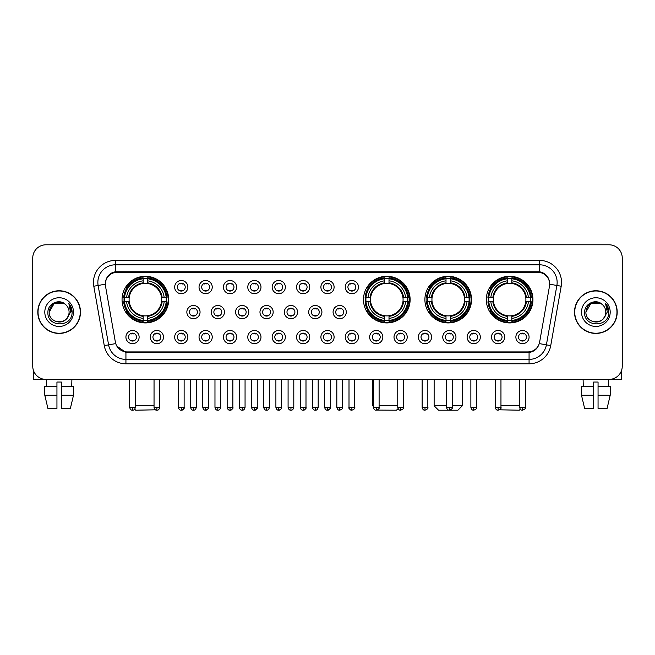 <?xml version="1.0" encoding="UTF-8"?>
<svg xmlns="http://www.w3.org/2000/svg" width="655" height="655" viewBox="0 0 655 655"><rect width="100%" height="100%" fill="white"/><g stroke="black" fill="none" stroke-linecap="round" stroke-linejoin="round"><path stroke-width="0.98" d="M363.484 299.605A23.318 23.318 0 0 0 386.802 322.923A23.318 23.318 0 0 0 410.12 299.605A23.318 23.318 0 0 0 386.802 276.295A23.318 23.318 0 0 0 363.484 299.605M424.899 299.605A23.318 23.318 0 0 0 448.217 322.923A23.318 23.318 0 0 0 471.534 299.605A23.318 23.318 0 0 0 448.217 276.295A23.318 23.318 0 0 0 424.899 299.605M486.313 299.605A23.318 23.318 0 0 0 509.631 322.923A23.318 23.318 0 0 0 532.949 299.605A23.318 23.318 0 0 0 509.631 276.295A23.318 23.318 0 0 0 486.313 299.605M122.051 299.605A23.318 23.318 0 0 0 145.369 322.923A23.318 23.318 0 0 0 168.687 299.605A23.318 23.318 0 0 0 145.369 276.295A23.318 23.318 0 0 0 122.051 299.605M163.496 337.088A6.599 6.599 0 0 1 156.897 343.687A6.599 6.599 0 0 1 150.298 337.088A6.599 6.599 0 0 1 156.897 330.488A6.599 6.599 0 0 1 163.496 337.088M152.934 337.088A3.963 3.963 0 0 0 156.897 341.05A3.963 3.963 0 0 0 160.86 337.088A3.963 3.963 0 0 0 156.897 333.133A3.963 3.963 0 0 0 152.934 337.088M187.87 337.088A6.599 6.599 0 0 1 181.271 343.687A6.599 6.599 0 0 1 174.672 337.088A6.599 6.599 0 0 1 181.271 330.488A6.599 6.599 0 0 1 187.87 337.088M177.309 337.088A3.963 3.963 0 0 0 181.271 341.05A3.963 3.963 0 0 0 185.226 337.088A3.963 3.963 0 0 0 181.271 333.133A3.963 3.963 0 0 0 177.309 337.088M212.236 337.088A6.599 6.599 0 0 1 205.637 343.687A6.599 6.599 0 0 1 199.038 337.088A6.599 6.599 0 0 1 205.637 330.488A6.599 6.599 0 0 1 212.236 337.088M201.683 337.088A3.963 3.963 0 0 0 205.637 341.05A3.963 3.963 0 0 0 209.6 337.088A3.963 3.963 0 0 0 205.637 333.133A3.963 3.963 0 0 0 201.683 337.088M236.611 337.088A6.599 6.599 0 0 1 230.011 343.687A6.599 6.599 0 0 1 223.412 337.088A6.599 6.599 0 0 1 230.011 330.488A6.599 6.599 0 0 1 236.611 337.088M226.057 337.088A3.963 3.963 0 0 0 230.011 341.05A3.963 3.963 0 0 0 233.974 337.088A3.963 3.963 0 0 0 230.011 333.133A3.963 3.963 0 0 0 226.057 337.088M260.985 337.088A6.599 6.599 0 0 1 254.386 343.687A6.599 6.599 0 0 1 247.786 337.088A6.599 6.599 0 0 1 254.386 330.488A6.599 6.599 0 0 1 260.985 337.088M250.423 337.088A3.963 3.963 0 0 0 254.386 341.05A3.963 3.963 0 0 0 258.34 337.088A3.963 3.963 0 0 0 254.386 333.133A3.963 3.963 0 0 0 250.423 337.088M285.359 337.088A6.599 6.599 0 0 1 278.76 343.687A6.599 6.599 0 0 1 272.161 337.088A6.599 6.599 0 0 1 278.76 330.488A6.599 6.599 0 0 1 285.359 337.088M274.797 337.088A3.963 3.963 0 0 0 278.76 341.05A3.963 3.963 0 0 0 282.714 337.088A3.963 3.963 0 0 0 278.76 333.133A3.963 3.963 0 0 0 274.797 337.088M309.725 337.088A6.599 6.599 0 0 1 303.126 343.687A6.599 6.599 0 0 1 296.527 337.088A6.599 6.599 0 0 1 303.126 330.488A6.599 6.599 0 0 1 309.725 337.088M299.171 337.088A3.963 3.963 0 0 0 303.126 341.05A3.963 3.963 0 0 0 307.089 337.088A3.963 3.963 0 0 0 303.126 333.133A3.963 3.963 0 0 0 299.171 337.088M334.099 337.088A6.599 6.599 0 0 1 327.5 343.687A6.599 6.599 0 0 1 320.901 337.088A6.599 6.599 0 0 1 327.5 330.488A6.599 6.599 0 0 1 334.099 337.088M323.537 337.088A3.963 3.963 0 0 0 327.5 341.05A3.963 3.963 0 0 0 331.463 337.088A3.963 3.963 0 0 0 327.5 333.133A3.963 3.963 0 0 0 323.537 337.088M358.473 337.088A6.599 6.599 0 0 1 351.874 343.687A6.599 6.599 0 0 1 345.275 337.088A6.599 6.599 0 0 1 351.874 330.488A6.599 6.599 0 0 1 358.473 337.088M347.911 337.088A3.963 3.963 0 0 0 351.874 341.05A3.963 3.963 0 0 0 355.829 337.088A3.963 3.963 0 0 0 351.874 333.133A3.963 3.963 0 0 0 347.911 337.088M382.839 337.088A6.599 6.599 0 0 1 376.24 343.687A6.599 6.599 0 0 1 369.641 337.088A6.599 6.599 0 0 1 376.24 330.488A6.599 6.599 0 0 1 382.839 337.088M372.286 337.088A3.963 3.963 0 0 0 376.24 341.05A3.963 3.963 0 0 0 380.203 337.088A3.963 3.963 0 0 0 376.24 333.133A3.963 3.963 0 0 0 372.286 337.088M407.214 337.088A6.599 6.599 0 0 1 400.614 343.687A6.599 6.599 0 0 1 394.015 337.088A6.599 6.599 0 0 1 400.614 330.488A6.599 6.599 0 0 1 407.214 337.088M396.66 337.088A3.963 3.963 0 0 0 400.614 341.05A3.963 3.963 0 0 0 404.577 337.088A3.963 3.963 0 0 0 400.614 333.133A3.963 3.963 0 0 0 396.66 337.088M431.588 337.088A6.599 6.599 0 0 1 424.989 343.687A6.599 6.599 0 0 1 418.389 337.088A6.599 6.599 0 0 1 424.989 330.488A6.599 6.599 0 0 1 431.588 337.088M421.026 337.088A3.963 3.963 0 0 0 424.989 341.05A3.963 3.963 0 0 0 428.943 337.088A3.963 3.963 0 0 0 424.989 333.133A3.963 3.963 0 0 0 421.026 337.088M455.962 337.088A6.599 6.599 0 0 1 449.363 343.687A6.599 6.599 0 0 1 442.764 337.088A6.599 6.599 0 0 1 449.363 330.488A6.599 6.599 0 0 1 455.962 337.088M445.4 337.088A3.963 3.963 0 0 0 449.363 341.05A3.963 3.963 0 0 0 453.317 337.088A3.963 3.963 0 0 0 449.363 333.133A3.963 3.963 0 0 0 445.4 337.088M480.328 337.088A6.599 6.599 0 0 1 473.729 343.687A6.599 6.599 0 0 1 467.13 337.088A6.599 6.599 0 0 1 473.729 330.488A6.599 6.599 0 0 1 480.328 337.088M469.774 337.088A3.963 3.963 0 0 0 473.729 341.05A3.963 3.963 0 0 0 477.692 337.088A3.963 3.963 0 0 0 473.729 333.133A3.963 3.963 0 0 0 469.774 337.088M504.702 337.088A6.599 6.599 0 0 1 498.103 343.687A6.599 6.599 0 0 1 491.504 337.088A6.599 6.599 0 0 1 498.103 330.488A6.599 6.599 0 0 1 504.702 337.088M494.14 337.088A3.963 3.963 0 0 0 498.103 341.05A3.963 3.963 0 0 0 502.066 337.088A3.963 3.963 0 0 0 498.103 333.133A3.963 3.963 0 0 0 494.14 337.088M529.076 337.088A6.599 6.599 0 0 1 522.477 343.687A6.599 6.599 0 0 1 515.878 337.088A6.599 6.599 0 0 1 522.477 330.488A6.599 6.599 0 0 1 529.076 337.088M518.514 337.088A3.963 3.963 0 0 0 522.477 341.05A3.963 3.963 0 0 0 526.432 337.088A3.963 3.963 0 0 0 522.477 333.133A3.963 3.963 0 0 0 518.514 337.088M139.122 337.088A6.599 6.599 0 0 1 132.523 343.687A6.599 6.599 0 0 1 125.924 337.088A6.599 6.599 0 0 1 132.523 330.488A6.599 6.599 0 0 1 139.122 337.088M128.568 337.088A3.963 3.963 0 0 0 132.523 341.05A3.963 3.963 0 0 0 136.486 337.088A3.963 3.963 0 0 0 132.523 333.133A3.963 3.963 0 0 0 128.568 337.088M200.053 312.099A6.599 6.599 0 0 1 193.454 318.698A6.599 6.599 0 0 1 186.855 312.099A6.599 6.599 0 0 1 193.454 305.5A6.599 6.599 0 0 1 200.053 312.099M189.492 312.099A3.963 3.963 0 0 0 193.454 316.062A3.963 3.963 0 0 0 197.417 312.099A3.963 3.963 0 0 0 193.454 308.145A3.963 3.963 0 0 0 189.492 312.099M224.428 312.099A6.599 6.599 0 0 1 217.828 318.698A6.599 6.599 0 0 1 211.229 312.099A6.599 6.599 0 0 1 217.828 305.5A6.599 6.599 0 0 1 224.428 312.099M213.866 312.099A3.963 3.963 0 0 0 217.828 316.062A3.963 3.963 0 0 0 221.783 312.099A3.963 3.963 0 0 0 217.828 308.145A3.963 3.963 0 0 0 213.866 312.099M248.794 312.099A6.599 6.599 0 0 1 242.194 318.698A6.599 6.599 0 0 1 235.603 312.099A6.599 6.599 0 0 1 242.194 305.5A6.599 6.599 0 0 1 248.794 312.099M238.24 312.099A3.963 3.963 0 0 0 242.194 316.062A3.963 3.963 0 0 0 246.157 312.099A3.963 3.963 0 0 0 242.194 308.145A3.963 3.963 0 0 0 238.24 312.099M273.168 312.099A6.599 6.599 0 0 1 266.569 318.698A6.599 6.599 0 0 1 259.969 312.099A6.599 6.599 0 0 1 266.569 305.5A6.599 6.599 0 0 1 273.168 312.099M262.614 312.099A3.963 3.963 0 0 0 266.569 316.062A3.963 3.963 0 0 0 270.531 312.099A3.963 3.963 0 0 0 266.569 308.145A3.963 3.963 0 0 0 262.614 312.099M297.542 312.099A6.599 6.599 0 0 1 290.943 318.698A6.599 6.599 0 0 1 284.344 312.099A6.599 6.599 0 0 1 290.943 305.5A6.599 6.599 0 0 1 297.542 312.099M286.98 312.099A3.963 3.963 0 0 0 290.943 316.062A3.963 3.963 0 0 0 294.906 312.099A3.963 3.963 0 0 0 290.943 308.145A3.963 3.963 0 0 0 286.98 312.099M321.916 312.099A6.599 6.599 0 0 1 315.317 318.698A6.599 6.599 0 0 1 308.718 312.099A6.599 6.599 0 0 1 315.317 305.5A6.599 6.599 0 0 1 321.916 312.099M311.354 312.099A3.963 3.963 0 0 0 315.317 316.062A3.963 3.963 0 0 0 319.272 312.099A3.963 3.963 0 0 0 315.317 308.145A3.963 3.963 0 0 0 311.354 312.099M346.282 312.099A6.599 6.599 0 0 1 339.683 318.698A6.599 6.599 0 0 1 333.084 312.099A6.599 6.599 0 0 1 339.683 305.5A6.599 6.599 0 0 1 346.282 312.099M335.728 312.099A3.963 3.963 0 0 0 339.683 316.062A3.963 3.963 0 0 0 343.646 312.099A3.963 3.963 0 0 0 339.683 308.145A3.963 3.963 0 0 0 335.728 312.099M187.87 287.111A6.599 6.599 0 0 1 181.271 293.71A6.599 6.599 0 0 1 174.672 287.111A6.599 6.599 0 0 1 181.271 280.512A6.599 6.599 0 0 1 187.87 287.111M177.309 287.111A3.963 3.963 0 0 0 181.271 291.074A3.963 3.963 0 0 0 185.226 287.111A3.963 3.963 0 0 0 181.271 283.156A3.963 3.963 0 0 0 177.309 287.111M212.236 287.111A6.599 6.599 0 0 1 205.637 293.71A6.599 6.599 0 0 1 199.038 287.111A6.599 6.599 0 0 1 205.637 280.512A6.599 6.599 0 0 1 212.236 287.111M201.683 287.111A3.963 3.963 0 0 0 205.637 291.074A3.963 3.963 0 0 0 209.6 287.111A3.963 3.963 0 0 0 205.637 283.156A3.963 3.963 0 0 0 201.683 287.111M236.611 287.111A6.599 6.599 0 0 1 230.011 293.71A6.599 6.599 0 0 1 223.412 287.111A6.599 6.599 0 0 1 230.011 280.512A6.599 6.599 0 0 1 236.611 287.111M226.057 287.111A3.963 3.963 0 0 0 230.011 291.074A3.963 3.963 0 0 0 233.974 287.111A3.963 3.963 0 0 0 230.011 283.156A3.963 3.963 0 0 0 226.057 287.111M260.985 287.111A6.599 6.599 0 0 1 254.386 293.71A6.599 6.599 0 0 1 247.786 287.111A6.599 6.599 0 0 1 254.386 280.512A6.599 6.599 0 0 1 260.985 287.111M250.423 287.111A3.963 3.963 0 0 0 254.386 291.074A3.963 3.963 0 0 0 258.34 287.111A3.963 3.963 0 0 0 254.386 283.156A3.963 3.963 0 0 0 250.423 287.111M285.359 287.111A6.599 6.599 0 0 1 278.76 293.71A6.599 6.599 0 0 1 272.161 287.111A6.599 6.599 0 0 1 278.76 280.512A6.599 6.599 0 0 1 285.359 287.111M274.797 287.111A3.963 3.963 0 0 0 278.76 291.074A3.963 3.963 0 0 0 282.714 287.111A3.963 3.963 0 0 0 278.76 283.156A3.963 3.963 0 0 0 274.797 287.111M309.725 287.111A6.599 6.599 0 0 1 303.126 293.71A6.599 6.599 0 0 1 296.527 287.111A6.599 6.599 0 0 1 303.126 280.512A6.599 6.599 0 0 1 309.725 287.111M299.171 287.111A3.963 3.963 0 0 0 303.126 291.074A3.963 3.963 0 0 0 307.089 287.111A3.963 3.963 0 0 0 303.126 283.156A3.963 3.963 0 0 0 299.171 287.111M334.099 287.111A6.599 6.599 0 0 1 327.5 293.71A6.599 6.599 0 0 1 320.901 287.111A6.599 6.599 0 0 1 327.5 280.512A6.599 6.599 0 0 1 334.099 287.111M323.537 287.111A3.963 3.963 0 0 0 327.5 291.074A3.963 3.963 0 0 0 331.463 287.111A3.963 3.963 0 0 0 327.5 283.156A3.963 3.963 0 0 0 323.537 287.111M358.473 287.111A6.599 6.599 0 0 1 351.874 293.71A6.599 6.599 0 0 1 345.275 287.111A6.599 6.599 0 0 1 351.874 280.512A6.599 6.599 0 0 1 358.473 287.111M347.911 287.111A3.963 3.963 0 0 0 351.874 291.074A3.963 3.963 0 0 0 355.829 287.111A3.963 3.963 0 0 0 351.874 283.156A3.963 3.963 0 0 0 347.911 287.111M105.52 286.227A11.88 11.88 0 0 1 117.212 272.292L537.788 272.292A11.88 11.88 0 0 1 549.48 286.227L539.63 342.098A11.88 11.88 0 0 1 527.93 351.915L127.07 351.915A11.88 11.88 0 0 1 115.37 342.098L105.52 286.227M124.147 301.808A21.337 21.337 0 0 1 124.147 297.411M488.409 301.808A21.337 21.337 0 0 1 488.409 297.411M426.994 301.808A21.337 21.337 0 0 1 426.994 297.411M365.58 301.808A21.337 21.337 0 0 1 365.58 297.411M37.81 312.099A21.337 21.337 0 0 0 59.146 333.436A21.337 21.337 0 0 0 80.483 312.099A21.337 21.337 0 0 0 59.146 290.763A21.337 21.337 0 0 0 37.81 312.099M574.517 312.099A21.337 21.337 0 0 0 595.853 333.436A21.337 21.337 0 0 0 617.19 312.099A21.337 21.337 0 0 0 595.853 290.763A21.337 21.337 0 0 0 574.517 312.099M105.389 282.411L105.357 284.188L105.389 282.411C106.306 276.557 109.663 273.012 115.452 271.76L539.548 271.76C545.328 273.004 548.685 276.549 549.611 282.411L549.643 284.188M115.452 260.412L539.548 260.412A22 22 0 0 1 561.204 286.227L550.732 345.619A22 22 0 0 1 529.068 363.795L125.932 363.795A22 22 0 0 1 104.268 345.619L93.796 286.227A22 22 0 0 1 115.452 260.412L115.452 264.808L539.548 264.808A17.595 17.595 0 0 1 556.873 285.465L546.401 344.849A17.595 17.595 0 0 1 529.068 359.398L125.932 359.398A17.595 17.595 0 0 1 108.599 344.849L98.127 285.465A17.595 17.595 0 0 1 115.452 264.808L115.55 271.743M108.558 275.37L111.718 272.979M111.825 272.922L114.895 271.858M529.068 363.795L529.068 352.496C534.3 351.629 537.681 348.656 539.221 343.588C537.689 348.656 534.308 351.62 529.068 352.496L127.299 352.578L125.932 352.496L116.664 345.979M548.472 278.334L549.611 282.411M622.25 257.988A13.198 13.198 0 0 0 609.052 244.798L45.948 244.798A13.198 13.198 0 0 0 32.75 257.988L32.75 366.21A13.198 13.198 0 0 0 45.948 379.409L609.052 379.409A13.198 13.198 0 0 0 622.25 366.21L622.25 257.988L622.25 366.21M539.27 343.597L546.401 344.849L556.873 285.465L561.204 286.227M32.75 257.988L32.75 366.21M609.052 244.798L45.948 244.798M45.948 379.409L609.052 379.409M80.262 312.099A21.116 21.116 0 0 0 59.146 290.984A21.116 21.116 0 0 0 38.031 312.099A21.116 21.116 0 0 0 59.146 333.223A21.116 21.116 0 0 0 80.262 312.099M65.656 304.591A9.94 9.94 0 0 1 69.086 312.099C69.7 324.929 48.593 324.929 49.207 312.099L54.177 303.494L64.116 303.494L65.656 304.591C59.556 298.197 47.807 303.462 47.921 312.099C46.8 327.451 71.69 327.852 72.091 312.844L72.115 312.099C72.075 308.841 70.994 305.975 68.857 303.511L70.568 312.099L66.761 318.494A9.94 9.94 0 0 0 69.086 312.099C69.7 324.929 48.593 324.929 49.207 312.099C50.173 304.96 54.267 301.734 61.496 302.438M66.761 318.494C61.488 325.625 48.683 321.065 49.207 312.099M44.802 312.099A14.345 14.345 0 0 0 59.146 326.444A14.345 14.345 0 0 0 73.491 312.099A14.345 14.345 0 0 0 59.146 297.763A14.345 14.345 0 0 0 44.802 312.099M68.955 303.617L72.107 312.476M33.626 370.951L33.626 379.409L84.659 379.409M44.794 386.45L44.794 395.252L47.921 408.45L44.794 395.252L44.794 386.45L56.944 386.45L56.944 382.053L61.349 382.053L61.349 386.45L73.499 386.45L73.499 395.252L70.372 408.45L73.499 395.252L61.349 395.252L61.349 386.45L61.349 408.45L70.372 408.45M71.903 379.409L71.714 386.45M56.944 386.45L56.944 408.45L47.921 408.45M44.794 395.252L56.944 395.252M46.39 379.409L46.579 386.45M616.969 312.099A21.116 21.116 0 0 0 595.853 290.984A21.116 21.116 0 0 0 574.738 312.099A21.116 21.116 0 0 0 595.853 333.223A21.116 21.116 0 0 0 616.969 312.099M602.371 304.591A9.94 9.94 0 0 1 605.793 312.099C606.407 324.929 585.3 324.929 585.914 312.099L590.884 303.494L600.823 303.494L602.371 304.591C596.263 298.197 584.522 303.462 584.628 312.099C583.515 327.451 608.397 327.852 608.798 312.844L608.822 312.099C608.782 308.841 607.701 305.975 605.564 303.511L607.283 312.099L603.476 318.494A9.94 9.94 0 0 0 605.793 312.099C606.407 324.929 585.3 324.929 585.914 312.099C586.88 304.96 590.974 301.734 598.203 302.438M603.476 318.494C598.195 325.625 585.398 321.065 585.914 312.099M581.509 312.099A14.345 14.345 0 0 0 595.853 326.444A14.345 14.345 0 0 0 610.198 312.099A14.345 14.345 0 0 0 595.853 297.763A14.345 14.345 0 0 0 581.509 312.099M605.662 303.617L608.814 312.476M155.448 409.809L135.691 410.202L134.693 409.211M135.388 405.805L154.04 405.805M147.572 320.434L147.572 321.318A21.82 21.82 0 0 0 167.082 301.808L166.198 301.808A20.944 20.944 0 0 1 147.572 320.434L147.572 318.395A18.913 18.913 0 0 0 164.159 301.808L161.498 301.808A16.277 16.277 0 0 0 147.572 283.484L147.572 278.784A20.944 20.944 0 0 1 166.198 297.411L167.082 297.411A21.82 21.82 0 0 0 147.572 277.9L147.572 278.784M124.548 301.808L123.664 301.808A21.82 21.82 0 0 0 143.175 321.318L143.175 320.434A20.944 20.944 0 0 1 124.548 301.808L126.579 301.808A18.913 18.913 0 0 0 143.175 318.395L143.175 315.735A16.277 16.277 0 0 0 161.498 301.808L162.145 301.808A16.924 16.924 0 0 1 147.572 316.39L147.572 318.395M143.175 278.784L143.175 277.9A21.82 21.82 0 0 0 123.664 297.411L124.548 297.411A20.944 20.944 0 0 1 143.175 278.784L143.175 280.823A18.913 18.913 0 0 0 126.579 297.411L129.24 297.411A16.277 16.277 0 0 0 143.175 315.735L143.175 316.39A16.924 16.924 0 0 1 128.593 301.808L126.579 301.808M124.589 301.808A20.895 20.895 0 0 1 124.589 297.411M147.572 278.825A20.895 20.895 0 0 0 143.175 278.825M166.149 297.411A20.895 20.895 0 0 1 166.149 301.808M166.198 297.411L164.159 297.411A18.913 18.913 0 0 0 147.572 280.823M164.159 301.808L166.198 301.808M143.175 318.395L143.175 320.434M161.498 297.411L164.159 297.411M161.498 301.808A16.277 16.277 0 0 1 147.572 315.735L147.572 316.39M143.175 315.735A16.277 16.277 0 0 1 129.24 301.808L128.593 301.808M147.572 320.385A20.895 20.895 0 0 1 143.175 320.385M126.579 297.411L124.548 297.411M143.175 283.451L143.175 280.823M147.572 283.484A16.277 16.277 0 0 0 129.24 297.411L128.593 297.411A16.924 16.924 0 0 1 143.175 282.829M147.572 283.451L147.572 282.829A16.924 16.924 0 0 1 162.145 297.411M127.07 287.733L125.817 287.733A22.876 22.876 0 0 1 168.245 299.605A22.876 22.876 0 0 1 125.817 311.485L127.07 311.485M398.06 408.63L396.48 410.202L377.018 410.095M379.106 405.805L397.757 405.805M389.005 320.434L389.005 321.318A21.82 21.82 0 0 0 408.507 301.808L407.623 301.808A20.944 20.944 0 0 1 389.005 320.434L389.005 318.395A18.913 18.913 0 0 0 405.592 301.808L402.931 301.808A16.277 16.277 0 0 0 389.005 283.484L389.005 278.784A20.944 20.944 0 0 1 407.623 297.411L408.507 297.411A21.82 21.82 0 0 0 389.005 277.9L389.005 278.784M365.981 301.808L365.089 301.808A21.82 21.82 0 0 0 384.6 321.318L384.6 320.434A20.944 20.944 0 0 1 365.981 301.808L368.012 301.808A18.913 18.913 0 0 0 384.6 318.395L384.6 315.735A16.277 16.277 0 0 0 402.931 301.808L403.578 301.808A16.924 16.924 0 0 1 389.005 316.39L389.005 318.395M384.6 278.784L384.6 277.9A21.82 21.82 0 0 0 365.089 297.411L365.981 297.411A20.944 20.944 0 0 1 384.6 278.784L384.6 280.823A18.913 18.913 0 0 0 368.012 297.411L370.673 297.411A16.277 16.277 0 0 0 384.6 315.735L384.6 316.39A16.924 16.924 0 0 1 370.026 301.808L368.012 301.808M366.022 301.808A20.895 20.895 0 0 1 366.022 297.411M389.005 278.825A20.895 20.895 0 0 0 384.6 278.825M407.582 297.411A20.895 20.895 0 0 1 407.582 301.808M407.623 297.411L405.592 297.411A18.913 18.913 0 0 0 389.005 280.823M405.592 301.808L407.623 301.808M384.6 318.395L384.6 320.434M402.931 297.411L405.592 297.411M402.931 301.808A16.277 16.277 0 0 1 389.005 315.735L389.005 316.39M384.6 315.735A16.277 16.277 0 0 1 370.673 301.808L370.026 301.808M389.005 320.385A20.895 20.895 0 0 1 384.6 320.385M368.012 297.411L365.981 297.411M384.6 283.451L384.6 280.823M389.005 283.484A16.277 16.277 0 0 0 370.673 297.411L370.026 297.411A16.924 16.924 0 0 1 384.6 282.829M389.005 283.451L389.005 282.829A16.924 16.924 0 0 1 403.578 297.411M372.728 379.409L372.728 405.805L373.383 405.805M368.495 287.733L367.25 287.733A22.876 22.876 0 0 1 409.678 299.605A22.876 22.876 0 0 1 367.25 311.485L368.495 311.485M452.22 405.805L462.291 405.805L457.894 410.202L438.539 410.202L434.134 405.805L446.497 405.805M450.419 320.434L450.419 321.318A21.82 21.82 0 0 0 469.922 301.808L469.037 301.808A20.944 20.944 0 0 1 450.419 320.434L450.419 318.395A18.913 18.913 0 0 0 467.007 301.808L464.346 301.808A16.277 16.277 0 0 0 450.419 283.484L450.419 278.784A20.944 20.944 0 0 1 469.037 297.411L469.922 297.411A21.82 21.82 0 0 0 450.419 277.9L450.419 278.784M427.387 301.808L426.503 301.808A21.82 21.82 0 0 0 446.014 321.318L446.014 320.434A20.944 20.944 0 0 1 427.387 301.808L429.426 301.808A18.913 18.913 0 0 0 446.014 318.395L446.014 315.735A16.277 16.277 0 0 0 464.346 301.808L464.993 301.808A16.924 16.924 0 0 1 450.419 316.39L450.419 318.395M446.014 278.784L446.014 277.9A21.82 21.82 0 0 0 426.503 297.411L427.387 297.411A20.944 20.944 0 0 1 446.014 278.784L446.014 280.823A18.913 18.913 0 0 0 429.426 297.411L432.087 297.411A16.277 16.277 0 0 0 446.014 315.735L446.014 316.39A16.924 16.924 0 0 1 431.44 301.808L429.426 301.808M427.437 301.808A20.895 20.895 0 0 1 427.437 297.411M450.419 278.825A20.895 20.895 0 0 0 446.014 278.825M468.996 297.411A20.895 20.895 0 0 1 468.996 301.808M469.037 297.411L467.007 297.411A18.913 18.913 0 0 0 450.419 280.823M467.007 301.808L469.037 301.808M446.014 318.395L446.014 320.434M464.346 297.411L467.007 297.411M464.346 301.808A16.277 16.277 0 0 1 450.419 315.735L450.419 316.39M446.014 315.735A16.277 16.277 0 0 1 432.087 301.808L431.44 301.808M450.419 320.385A20.895 20.895 0 0 1 446.014 320.385M429.426 297.411L427.387 297.411M446.014 283.451L446.014 280.823M450.419 283.484A16.277 16.277 0 0 0 432.087 297.411L431.44 297.411A16.924 16.924 0 0 1 446.014 282.829M450.419 283.451L450.419 282.829A16.924 16.924 0 0 1 464.993 297.411M429.909 287.733L428.665 287.733A22.876 22.876 0 0 1 471.092 299.605A22.876 22.876 0 0 1 428.665 311.485L429.909 311.485M520.307 409.211L519.309 410.202L499.552 409.809M500.96 405.805L519.611 405.805M511.825 320.434L511.825 321.318A21.82 21.82 0 0 0 531.336 301.808L530.452 301.808A20.944 20.944 0 0 1 511.825 320.434L511.825 318.395A18.913 18.913 0 0 0 528.421 301.808L525.76 301.808A16.277 16.277 0 0 0 511.825 283.484L511.825 278.784A20.944 20.944 0 0 1 530.452 297.411L531.336 297.411A21.82 21.82 0 0 0 511.825 277.9L511.825 278.784M488.802 301.808L487.918 301.808A21.82 21.82 0 0 0 507.428 321.318L507.428 320.434A20.944 20.944 0 0 1 488.802 301.808L490.841 301.808A18.913 18.913 0 0 0 507.428 318.395L507.428 315.735A16.277 16.277 0 0 0 525.76 301.808L526.407 301.808A16.924 16.924 0 0 1 511.825 316.39L511.825 318.395M507.428 278.784L507.428 277.9A21.82 21.82 0 0 0 487.918 297.411L488.802 297.411A20.944 20.944 0 0 1 507.428 278.784L507.428 280.823A18.913 18.913 0 0 0 490.841 297.411L493.502 297.411A16.277 16.277 0 0 0 507.428 315.735L507.428 316.39A16.924 16.924 0 0 1 492.855 301.808L490.841 301.808M488.851 301.808A20.895 20.895 0 0 1 488.851 297.411M511.825 278.825A20.895 20.895 0 0 0 507.428 278.825M530.411 297.411A20.895 20.895 0 0 1 530.411 301.808M530.452 297.411L528.421 297.411A18.913 18.913 0 0 0 511.825 280.823M528.421 301.808L530.452 301.808M507.428 318.395L507.428 320.434M525.76 297.411L528.421 297.411M525.76 301.808A16.277 16.277 0 0 1 511.825 315.735L511.825 316.39M507.428 315.735A16.277 16.277 0 0 1 493.502 301.808L492.855 301.808M511.825 320.385A20.895 20.895 0 0 1 507.428 320.385M490.841 297.411L488.802 297.411M507.428 283.451L507.428 280.823M511.825 283.484A16.277 16.277 0 0 0 493.502 297.411L492.855 297.411A16.924 16.924 0 0 1 507.428 282.829M511.825 283.451L511.825 282.829A16.924 16.924 0 0 1 526.407 297.411M491.324 287.733L490.079 287.733A22.876 22.876 0 0 1 532.507 299.605A22.876 22.876 0 0 1 490.079 311.485L491.324 311.485M179.953 290.845L179.953 290.222A3.373 3.373 0 0 0 182.589 290.222L182.589 290.845M182.589 283.386L182.589 284.008A3.373 3.373 0 0 0 179.953 284.008L179.953 283.386M204.319 290.845L204.319 290.222A3.373 3.373 0 0 0 206.964 290.222L206.964 290.845M206.964 283.386L206.964 284.008A3.373 3.373 0 0 0 204.319 284.008L204.319 283.386M228.693 290.845L228.693 290.222A3.373 3.373 0 0 0 231.33 290.222L231.33 290.845M231.33 283.386L231.33 284.008A3.373 3.373 0 0 0 228.693 284.008L228.693 283.386M253.067 290.845L253.067 290.222A3.373 3.373 0 0 0 255.704 290.222L255.704 290.845M255.704 283.386L255.704 284.008A3.373 3.373 0 0 0 253.067 284.008L253.067 283.386M277.433 290.845L277.433 290.222A3.373 3.373 0 0 0 280.078 290.222L280.078 290.845M280.078 283.386L280.078 284.008A3.373 3.373 0 0 0 277.433 284.008L277.433 283.386M301.808 290.845L301.808 290.222A3.373 3.373 0 0 0 304.444 290.222L304.444 290.845M304.444 283.386L304.444 284.008A3.373 3.373 0 0 0 301.808 284.008L301.808 283.386M326.182 290.845L326.182 290.222A3.373 3.373 0 0 0 328.818 290.222L328.818 290.845M328.818 283.386L328.818 284.008A3.373 3.373 0 0 0 326.182 284.008L326.182 283.386M350.556 290.845L350.556 290.222A3.373 3.373 0 0 0 353.192 290.222L353.192 290.845M353.192 283.386L353.192 284.008A3.373 3.373 0 0 0 350.556 284.008L350.556 283.386M192.136 315.833L192.136 315.211A3.373 3.373 0 0 0 194.772 315.211L194.772 315.833M194.772 308.366L194.772 308.996A3.373 3.373 0 0 0 192.136 308.996L192.136 308.366M216.51 315.833L216.51 315.211A3.373 3.373 0 0 0 219.147 315.211L219.147 315.833M219.147 308.366L219.147 308.996A3.373 3.373 0 0 0 216.51 308.996L216.51 308.366M240.876 315.833L240.876 315.211A3.373 3.373 0 0 0 243.521 315.211L243.521 315.833M243.521 308.366L243.521 308.996A3.373 3.373 0 0 0 240.876 308.996L240.876 308.366M265.25 315.833L265.25 315.211A3.373 3.373 0 0 0 267.887 315.211L267.887 315.833M267.887 308.366L267.887 308.996A3.373 3.373 0 0 0 265.25 308.996L265.25 308.366M289.625 315.833L289.625 315.211A3.373 3.373 0 0 0 292.261 315.211L292.261 315.833M292.261 308.366L292.261 308.996A3.373 3.373 0 0 0 289.625 308.996L289.625 308.366M313.991 315.833L313.991 315.211A3.373 3.373 0 0 0 316.635 315.211L316.635 315.833M316.635 308.366L316.635 308.996A3.373 3.373 0 0 0 313.991 308.996L313.991 308.366M338.365 315.833L338.365 315.211A3.373 3.373 0 0 0 341.009 315.211L341.009 315.833M341.009 308.366L341.009 308.996A3.373 3.373 0 0 0 338.365 308.996L338.365 308.366M131.205 340.821L131.205 340.199A3.373 3.373 0 0 0 133.841 340.199L133.841 340.821M133.841 333.354L133.841 333.985A3.373 3.373 0 0 0 131.205 333.985L131.205 333.354M621.374 370.951L621.374 379.409L570.341 379.409M581.501 386.45L581.501 395.252L584.628 408.45L581.501 395.252L581.501 386.45L593.651 386.45L593.651 382.053L598.056 382.053L598.056 386.45L610.206 386.45L610.206 395.252L607.079 408.45L610.206 395.252L598.056 395.252L598.056 386.45M608.61 379.409L608.421 386.45M593.651 386.45L593.651 408.45L584.628 408.45M581.501 395.252L593.651 395.252M607.079 408.45L598.056 408.45L598.056 395.252M583.097 379.409L583.286 386.45M155.579 340.821L155.579 340.199A3.373 3.373 0 0 0 158.215 340.199L158.215 340.821M158.215 333.354L158.215 333.985A3.373 3.373 0 0 0 155.579 333.985L155.579 333.354M179.953 340.821L179.953 340.199A3.373 3.373 0 0 0 182.589 340.199L182.589 340.821M182.589 333.354L182.589 333.985A3.373 3.373 0 0 0 179.953 333.985L179.953 333.354M204.319 340.821L204.319 340.199A3.373 3.373 0 0 0 206.964 340.199L206.964 340.821M206.964 333.354L206.964 333.985A3.373 3.373 0 0 0 204.319 333.985L204.319 333.354M228.693 340.821L228.693 340.199A3.373 3.373 0 0 0 231.33 340.199L231.33 340.821M231.33 333.354L231.33 333.985A3.373 3.373 0 0 0 228.693 333.985L228.693 333.354M253.067 340.821L253.067 340.199A3.373 3.373 0 0 0 255.704 340.199L255.704 340.821M255.704 333.354L255.704 333.985A3.373 3.373 0 0 0 253.067 333.985L253.067 333.354M277.433 340.821L277.433 340.199A3.373 3.373 0 0 0 280.078 340.199L280.078 340.821M280.078 333.354L280.078 333.985A3.373 3.373 0 0 0 277.433 333.985L277.433 333.354M301.808 340.821L301.808 340.199A3.373 3.373 0 0 0 304.444 340.199L304.444 340.821M304.444 333.354L304.444 333.985A3.373 3.373 0 0 0 301.808 333.985L301.808 333.354M326.182 340.821L326.182 340.199A3.373 3.373 0 0 0 328.818 340.199L328.818 340.821M328.818 333.354L328.818 333.985A3.373 3.373 0 0 0 326.182 333.985L326.182 333.354M350.556 340.821L350.556 340.199A3.373 3.373 0 0 0 353.192 340.199L353.192 340.821M353.192 333.354L353.192 333.985A3.373 3.373 0 0 0 350.556 333.985L350.556 333.354M374.922 340.821L374.922 340.199A3.373 3.373 0 0 0 377.567 340.199L377.567 340.821M377.567 333.354L377.567 333.985A3.373 3.373 0 0 0 374.922 333.985L374.922 333.354M399.296 340.821L399.296 340.199A3.373 3.373 0 0 0 401.933 340.199L401.933 340.821M401.933 333.354L401.933 333.985A3.373 3.373 0 0 0 399.296 333.985L399.296 333.354M423.67 340.821L423.67 340.199A3.373 3.373 0 0 0 426.307 340.199L426.307 340.821M426.307 333.354L426.307 333.985A3.373 3.373 0 0 0 423.67 333.985L423.67 333.354M448.036 340.821L448.036 340.199A3.373 3.373 0 0 0 450.681 340.199L450.681 340.821M450.681 333.354L450.681 333.985A3.373 3.373 0 0 0 448.036 333.985L448.036 333.354M472.411 340.821L472.411 340.199A3.373 3.373 0 0 0 475.047 340.199L475.047 340.821M475.047 333.354L475.047 333.985A3.373 3.373 0 0 0 472.411 333.985L472.411 333.354M496.785 340.821L496.785 340.199A3.373 3.373 0 0 0 499.421 340.199L499.421 340.821M499.421 333.354L499.421 333.985A3.373 3.373 0 0 0 496.785 333.985L496.785 333.354M521.159 340.821L521.159 340.199A3.373 3.373 0 0 0 523.795 340.199L523.795 340.821M523.795 333.354L523.795 333.985A3.373 3.373 0 0 0 521.159 333.985L521.159 333.354M539.548 260.412L539.548 271.76M93.796 286.227L98.127 285.465A17.595 17.595 0 0 1 97.857 282.411M98.127 285.465L105.34 284.188M125.932 363.795L125.932 352.496M104.268 345.619L115.73 343.597M549.66 284.188L556.873 285.465M546.401 344.849L550.732 345.619M143.175 320.59A21.091 21.091 0 0 0 147.572 320.59M166.345 301.808A21.091 21.091 0 0 0 166.345 297.411M147.572 278.629A21.091 21.091 0 0 0 143.175 278.629M384.6 320.59A21.091 21.091 0 0 0 389.005 320.59M407.778 301.808A21.091 21.091 0 0 0 407.778 297.411M389.005 278.629A21.091 21.091 0 0 0 384.6 278.629M446.014 320.59A21.091 21.091 0 0 0 450.419 320.59M469.193 301.808A21.091 21.091 0 0 0 469.193 297.411M450.419 278.629A21.091 21.091 0 0 0 446.014 278.629M507.428 320.59A21.091 21.091 0 0 0 511.825 320.59M530.607 301.808A21.091 21.091 0 0 0 530.607 297.411M511.825 278.629A21.091 21.091 0 0 0 507.428 278.629M193.454 407.344L190.597 407.344C191.096 409.383 192.046 410.341 193.454 410.202L193.454 407.344L196.312 407.344L196.312 379.409M217.828 407.344L214.971 407.344C215.462 409.383 216.42 410.341 217.828 410.202L217.828 407.344L220.686 407.344L220.686 379.409M242.194 407.344L239.337 407.344C239.836 409.383 240.794 410.341 242.194 410.202L242.194 407.344L245.06 407.344L245.06 379.409M266.569 407.344L263.711 407.344C264.211 409.383 265.16 410.341 266.569 410.202L266.569 407.344L269.426 407.344L269.426 379.409M290.943 407.344L288.085 407.344C288.585 409.383 289.535 410.341 290.943 410.202L290.943 407.344L293.8 407.344L293.8 379.409M315.317 407.344L312.451 407.344C312.951 409.383 313.909 410.341 315.317 410.202L315.317 407.344L318.174 407.344L318.174 379.409M339.683 407.344L336.826 407.344C337.325 409.383 338.275 410.341 339.683 410.202L339.683 407.344L342.549 407.344L342.549 379.409M132.523 407.344L129.665 407.344C130.165 409.383 131.115 410.341 132.523 410.202L132.523 407.344L135.388 407.344L135.388 379.409M156.897 407.344L154.04 407.344C154.539 409.383 155.489 410.341 156.897 410.202L156.897 407.344L159.755 407.344L159.755 379.409M181.271 407.344L178.406 407.344C178.905 409.383 179.863 410.341 181.271 410.202L181.271 407.344L184.129 407.344C184.71 408.261 183.752 409.211 181.271 410.202C182.679 410.341 183.629 409.383 184.129 407.344L184.129 379.409M205.637 407.344L202.78 407.344C203.279 409.383 204.237 410.341 205.637 410.202L205.637 407.344L208.503 407.344C209.084 408.261 208.126 409.211 205.637 410.202C207.046 410.341 208.003 409.383 208.503 407.344L208.503 379.409M230.011 407.344L227.154 407.344C227.653 409.383 228.603 410.341 230.011 410.202L230.011 407.344L232.869 407.344C233.45 408.261 232.5 409.211 230.011 410.202C231.42 410.341 232.369 409.383 232.869 407.344L232.869 379.409M254.386 407.344L251.528 407.344C252.028 409.383 252.977 410.341 254.386 410.202L254.386 407.344L257.243 407.344C257.824 408.261 256.875 409.211 254.386 410.202C255.794 410.341 256.744 409.383 257.243 407.344L257.243 379.409M278.76 407.344L275.894 407.344C276.394 409.383 277.352 410.341 278.76 410.202L278.76 407.344L281.617 407.344C282.199 408.261 281.241 409.211 278.76 410.202C280.16 410.341 281.118 409.383 281.617 407.344L281.617 379.409M303.126 407.344L300.268 407.344C300.768 409.383 301.718 410.341 303.126 410.202L303.126 407.344L305.991 407.344C306.565 408.261 305.615 409.211 303.126 410.202C304.534 410.341 305.492 409.383 305.991 407.344L305.991 379.409M327.5 407.344L324.643 407.344L324.643 379.409L324.643 407.344C325.142 409.383 326.092 410.341 327.5 410.202L327.5 407.344L330.357 407.344C330.939 408.261 329.989 409.211 327.5 410.202C328.908 410.341 329.858 409.383 330.357 407.344L330.357 379.409M351.874 407.344L349.009 407.344C348.435 408.261 349.385 409.211 351.874 410.202L351.874 407.344L354.732 407.344L354.732 379.409M376.24 407.344L373.383 407.344C373.882 409.383 374.84 410.341 376.24 410.202L376.24 407.344L379.106 407.344L379.106 379.409M400.614 407.344L397.757 407.344C398.256 409.383 399.206 410.341 400.614 410.202L400.614 407.344L403.472 407.344L403.472 379.409M424.989 407.344L422.131 407.344C422.631 409.383 423.58 410.341 424.989 410.202L424.989 407.344L427.846 407.344L427.846 379.409M449.363 407.344L446.497 407.344C446.997 409.383 447.954 410.341 449.363 410.202L449.363 407.344L452.22 407.344L452.22 379.409M473.729 407.344L470.871 407.344C471.371 409.383 472.32 410.341 473.729 410.202L473.729 407.344L476.594 407.344L476.594 379.409M498.103 407.344L495.245 407.344C495.745 409.383 496.695 410.341 498.103 410.202L498.103 407.344L500.96 407.344L500.96 379.409M522.477 407.344L519.611 407.344C520.111 409.383 521.069 410.341 522.477 410.202L522.477 407.344L525.335 407.344L525.335 379.409M373.383 406.468L372.728 405.805M462.291 379.409L462.291 405.805M434.134 379.409L434.134 405.805M349.009 407.344L349.009 379.409L349.009 407.344C349.508 409.383 350.466 410.341 351.874 410.202C354.355 409.211 355.313 408.261 354.732 407.344M190.597 407.344L190.597 379.409M196.312 407.344C195.812 409.383 194.862 410.341 193.454 410.202M214.971 407.344L214.971 379.409M220.686 407.344C220.186 409.383 219.237 410.341 217.828 410.202M239.337 407.344L239.337 379.409M245.06 407.344C244.561 409.383 243.603 410.341 242.194 410.202M263.711 407.344L263.711 379.409M269.426 407.344C268.935 409.383 267.977 410.341 266.569 410.202M288.085 407.344L288.085 379.409M293.8 407.344C293.301 409.383 292.351 410.341 290.943 410.202M312.451 407.344L312.451 379.409M318.174 407.344C317.675 409.383 316.725 410.341 315.317 410.202M336.826 407.344L336.826 379.409M342.549 407.344C343.122 408.261 342.172 409.211 339.683 410.202M129.665 407.344L129.665 379.409M135.388 407.344C134.889 409.383 133.931 410.341 132.523 410.202M154.04 407.344L154.04 379.409M159.755 407.344C159.255 409.383 158.305 410.341 156.897 410.202M178.406 407.344L178.406 379.409M202.78 407.344L202.78 379.409M227.154 407.344L227.154 379.409M251.528 407.344L251.528 379.409M275.894 407.344L275.894 379.409M300.268 407.344L300.268 379.409M373.383 407.344L373.383 379.409M379.106 407.344C379.687 408.261 378.729 409.211 376.24 410.202M397.757 407.344L397.757 379.409M403.472 407.344C404.053 408.261 403.103 409.211 400.614 410.202M422.131 407.344L422.131 379.409M427.846 407.344C428.427 408.261 427.478 409.211 424.989 410.202M446.497 407.344L446.497 379.409M452.22 407.344C452.801 408.261 451.844 409.211 449.363 410.202M470.871 407.344L470.871 379.409M476.594 407.344C477.167 408.261 476.218 409.211 473.729 410.202M495.245 407.344L495.245 379.409M500.96 407.344C501.542 408.261 500.592 409.211 498.103 410.202M519.611 407.344L519.611 379.409M525.335 407.344C525.916 408.261 524.958 409.211 522.477 410.202"/></g></svg>
